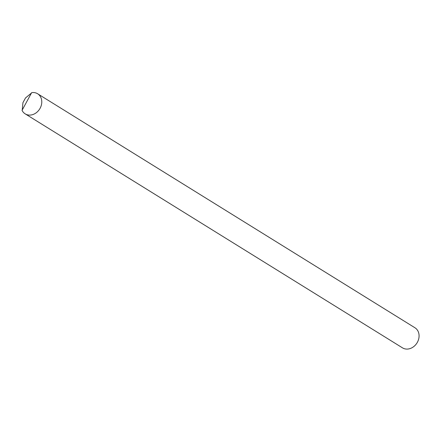 <?xml version="1.0" encoding="UTF-8"?>
<svg xmlns="http://www.w3.org/2000/svg" width="441" height="441" viewBox="0 0 441 441"><rect width="100%" height="100%" fill="white"/><g stroke="black" fill="none" stroke-linecap="round" stroke-linejoin="round"><path stroke-width="0.66" d="M37.639 93.773L414.937 327.762A11.819 9.763 121.8 0 1 417.214 342.596A11.819 9.763 121.8 0 1 403.074 348.181A11.819 9.763 121.8 0 1 402.479 347.844L25.181 113.855A11.819 9.763 121.8 0 1 22.05 110.338L31.653 92.654A11.819 9.763 121.8 0 1 37.044 93.437A11.819 9.763 121.8 0 1 37.639 93.773A11.819 9.763 121.8 0 1 39.916 108.607A11.819 9.763 121.8 0 1 25.776 114.191A11.819 9.763 121.8 0 1 25.181 113.855M22.248 109.969L22.938 102.687L25.523 97.93L31.405 93.106"/></g></svg>
